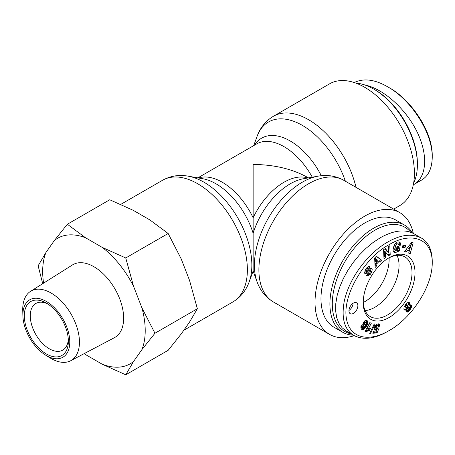 <?xml version="1.0" encoding="UTF-8"?>
<svg xmlns="http://www.w3.org/2000/svg" width="455" height="455" viewBox="0 0 455 455"><rect width="100%" height="100%" fill="white"/><g stroke="black" fill="none" stroke-linecap="round" stroke-linejoin="round"><path stroke-width="0.68" d="M389.076 257.826A34.506 19.923 -60 0 1 363.295 302.484A34.506 19.923 -60 0 0 389.122 259.447A34.506 19.923 -60 0 0 389.076 257.826M351.061 333.851A60.174 34.745 -60 0 1 332.286 303.946A60.174 34.745 -60 0 1 362.931 239.08A60.174 34.745 -60 0 1 410.723 232.26M412.446 232.971A61.857 35.712 120 0 0 404.575 225.117A61.857 35.712 120 0 0 356.908 241.69A61.857 35.712 120 0 0 329.903 303.946A61.857 35.712 120 0 0 342.717 332.264A61.857 35.712 120 0 0 353.308 335.147M342.717 332.264L333.788 327.105A61.857 35.712 -60 0 1 320.98 298.787A61.857 35.712 -60 0 1 347.978 236.537A61.857 35.712 -60 0 1 395.651 219.964L404.575 225.117M397.01 255.363A34.227 19.764 -60 0 1 399.041 265.401A34.227 19.764 -60 0 1 365.126 310.583M348.962 310.452A6.313 3.646 120 0 0 353.103 303.275M353.41 313.393A6.313 3.646 -60 0 1 350.259 313.705A6.313 3.646 -60 0 1 350.259 306.414A6.313 3.646 -60 0 1 356.566 302.774A6.313 3.646 -60 0 1 357.533 307.83A6.313 3.646 -60 0 1 353.41 313.393M388.013 258.394A34.478 19.906 -60 0 1 404.7 256.808A34.478 19.906 -60 0 1 412.008 272.687A34.478 19.906 -60 0 1 396.851 307.5A34.478 19.906 -60 0 1 370.228 316.526A34.478 19.906 -60 0 1 363.255 301.278M415.005 272.676A36.61 21.135 120 0 0 388.758 257.939A36.61 21.135 120 0 0 363.232 302.154A36.61 21.135 120 0 0 388.94 317.618A36.61 21.135 120 0 0 415.005 272.676M389.122 244.671C409.824 231.97 432.352 237.072 432.25 262.694C432.381 288.208 409.87 319.336 389.133 330.558C371.291 341.182 352.363 339.72 347.228 322.112C339.777 297.49 365.183 256.973 389.122 244.671M405.428 304.759L407.1 302.865L408.84 302.302L409.807 303.53L409.472 305.22L410.933 304.85L411.582 305.663L411.417 307.262L410.473 309.121L408.664 311.328L407.39 312.067L406.201 311.402L406.321 309.593L404.984 310.213L403.858 309.201L404.097 307.023L405.428 304.759M396.965 246.61L400.19 245.546L399.268 251.046L398.079 251.439L398.079 250.62C396.68 252.343 395.401 252.94 394.246 252.406C391.55 251.166 394.149 242.885 397.499 242.02L399.564 241.986L400.32 242.868A3.833 2.212 -60 0 1 400.394 244.307L398.631 245A1.553 0.899 120 0 0 398.335 244.011A1.553 0.899 120 0 0 398.324 244.005C397.386 243.67 396.441 244.329 395.503 245.979L394.957 249.152L395.514 250.125L397.607 249.272L398.267 248.026L396.635 248.561L396.965 246.61M388.36 252.417L388.098 246.815L389.793 245.734L390.214 254.715L388.479 255.824L385.419 251.86L385.686 257.604L383.992 258.685L383.571 249.704L385.374 248.555L388.36 252.417L387.171 251.729L384.936 248.834M376.922 265.612L375.136 267.477L374.641 258.048L376.399 256.211L381.91 260.402L380.096 262.296L379.06 261.42L376.774 263.809L376.922 265.612L375.733 264.924L375.585 263.121L377.866 260.732L379.06 261.42L380.721 259.714L376.279 256.336M406.031 252.115L404.54 251.558L411.707 242.287L413.168 242.839L410.177 253.674L408.67 253.105L409.295 250.984L407.396 250.273L406.031 252.115L404.836 251.427L406.207 249.585L409.295 250.984M366.901 267.728L369.494 266.545L369.932 266.983L368.533 268.933L368.3 268.712C367.361 268.808 366.667 269.622 366.201 271.14A0.83 0.478 120 0 0 366.372 271.601A0.83 0.478 120 0 0 366.992 271.396L369.233 269.121A3.111 1.797 -60 0 1 370.99 268.205L372.201 269.138L371.923 271.794L370.069 274.712L367.031 275.923L366.611 275.559L368.038 273.563L368.3 273.808C369.585 273.478 370.364 272.437 370.632 270.697A0.83 0.478 120 0 0 370.478 270.486A0.83 0.478 120 0 0 369.858 270.691L367.572 273.017A3.111 1.797 -60 0 1 366.326 273.842L365.473 273.927L364.614 273.125L365.155 270.122L366.901 267.728M363.391 326.241L362.68 324.813L363.317 322.601L364.938 320.707L365.848 320.297L366.872 320.462L367.776 321.497L367.981 322.709L366.832 325.752L364.409 328.817L362.618 329.682L361.134 328.811L360.798 327.003L361.27 325.643L362.601 326.525L362.282 327.338L362.737 327.913L364.597 326.161L363.391 326.241M375.745 330.12L374.51 329.795L374.164 327.981L375.13 325.7L376.797 324.165L379.015 323.937L379.629 324.375L379.959 325.581L379.931 326.138L378.031 326.559L378.003 325.661L377.525 325.382L376.205 326.946L376.302 328.487L377.695 327.816L379.129 328.004L377.064 332.918L372.81 333.259L373.43 331.251L376.308 331.018L376.882 329.642L375.745 330.12L374.55 329.431L375.693 328.954L376.882 329.642M368.647 328.891L370.364 328.538L369.289 330.535L367.629 330.956L366.241 332.048L365.041 331.496L369.824 322.601L371.291 323.277L368.158 329.107L368.647 328.891M369.722 333.447L374.215 323.943L375.119 323.869L370.637 333.373L369.722 333.447M402.248 247.492L402.914 245.41L405.78 245.251L405.115 247.338L402.248 247.492M432.25 262.694L432.25 260.977C431.994 249.704 428.365 242.054 421.364 238.033C411.838 233.279 400.593 234.632 387.632 242.094C369.164 252.497 349.781 276.299 344.304 301.005C341.165 318.204 344.367 329.699 353.905 335.489C363.42 340.26 374.664 338.901 387.643 331.422L389.133 330.558M421.358 238.039L413.919 233.739C404.899 228.95 393.655 230.304 380.192 237.8L372.941 242.583L365.883 248.424L359.2 255.17L353.08 262.637L347.683 270.64L343.144 278.949L339.589 287.355L337.121 295.631L335.79 303.559L335.642 310.924L336.677 317.533L338.873 323.209L342.16 327.805L346.465 331.195L350.475 332.952M402.493 246.729L403.921 246.65L404.347 245.33M405.115 247.338L403.921 246.65M370.637 333.373L369.943 332.975M368.158 329.107L366.969 328.419L370.04 322.697M366.241 332.048L365.098 331.388M366.275 332.019L365.115 331.348M365.172 331.24L366.44 330.267L368.101 329.847L368.607 328.908M366.713 331.587L365.524 330.899M367.162 331.24L365.974 330.552M367.629 330.956L366.44 330.267M367.924 330.819L366.736 330.137M368.345 330.688L367.151 330M368.806 330.58L367.612 329.898M369.289 330.535L368.101 329.847M375.585 330.131L374.55 329.431M376.194 329.989L375.005 329.301M376.41 329.898L375.221 329.21M373.06 332.457L375.875 332.23L377.73 327.816M377.064 332.918L375.875 332.23M376.302 328.487L374.869 327.526L375.273 325.621L376.336 324.694L377.73 325.399M376.058 328.214L374.869 327.526M376.04 328.157L374.852 327.475M376.023 327.702L374.835 327.014M376.177 327.037L374.988 326.354M376.205 326.946L375.017 326.258M376.467 326.309L375.273 325.621M376.78 325.837L375.591 325.149M377.087 325.552L375.898 324.864M377.525 325.382L376.336 324.694M377.963 325.626L378.736 325.45L378.526 323.852M379.931 326.138L378.736 325.45M379.959 325.581L378.765 324.893M379.919 325.103L378.731 324.415M379.834 324.762L378.645 324.074M379.635 324.387L378.753 323.875L379.629 324.375M375.153 330.12L374.448 329.716M364.785 321.406L363.659 322.322L363.084 324.04L365.052 325.029L366.269 323.613L366.468 322.493L364.518 321.48M365.712 322.163L365.308 322.459L364.119 321.776M365.308 322.459L364.864 322.987L363.676 322.299M364.864 322.987L363.659 322.322M364.847 323.01L364.478 323.624L363.289 322.936M364.478 323.624L364.279 324.153L363.09 323.471M364.279 324.153L363.084 323.522M364.273 324.205L364.273 324.722L363.084 324.04M366.32 322.214L365.974 322.089M363.744 326.343L363.05 325.939M362.851 325.632L363.409 325.473L364.597 326.161M364.125 326.309L362.931 325.621M362.408 327.799L361.202 327.094L361.236 325.723M362.39 327.776L361.202 327.094M362.282 327.338L361.094 326.65M362.328 327.151L361.139 326.468M362.601 326.525L361.412 325.837M362.243 329.642L361.475 329.192M361.276 328.976L363.221 328.129L365.974 324.495L366.793 322.026L366.224 320.263M362.618 329.682L361.429 328.993M363.027 329.619L361.833 328.931M363.443 329.471L362.254 328.783M363.63 329.375L362.442 328.686M364.017 329.13L362.828 328.447M364.409 328.817L363.221 328.129M364.825 328.419L363.636 327.731M365.257 327.941L364.068 327.253M365.712 327.384L364.523 326.696M366.178 326.753L364.99 326.064M366.446 326.366L365.257 325.678M366.832 325.752L365.644 325.069M367.162 325.183L365.974 324.495M367.435 324.637L366.241 323.954M367.64 324.136L366.451 323.448M367.731 323.88L366.542 323.192M367.902 323.26L366.707 322.572M367.981 322.709L366.793 322.026M367.976 322.22L366.787 321.531M367.924 321.89L366.73 321.202M367.776 321.497L366.588 320.815M367.566 321.139L366.372 320.451M367.282 320.792L366.423 320.297M367.191 320.718L366.48 320.303M369.773 266.812L369.113 266.431M365.473 273.927L365.012 273.66M364.683 273.256L365.137 273.159A3.111 1.797 120 0 0 366.383 272.329L368.664 270.008A0.83 0.478 -60 0 1 369.289 269.798L370.478 270.486M370.069 274.712L368.874 274.024L369.591 273.119M366.764 275.343L368.874 274.024M371.923 271.794L370.734 271.106L370.87 268.211M370.546 271.521L370.734 271.106M372.201 269.138L371.007 268.45M366.372 271.601L365.183 270.918A0.83 0.478 -60 0 1 365.012 270.458L365.024 270.389M366.531 268.12L368.226 268.683M367.39 268.183L368.59 266.505M369.932 266.983L368.982 266.431M409.642 244.955L407.612 247.691L408.8 248.379L409.944 248.805L410.911 245.535L408.8 248.379M410.911 245.535L409.722 244.853M407.396 250.273L406.207 249.585M408.732 252.889L411.917 242.367M410.177 253.674L408.988 252.986M376.387 259.174L375.199 258.486L375.432 261.267L376.621 261.955L377.991 260.522L376.387 259.174L376.621 261.955M375.039 265.646L375.733 264.924M376.774 263.809L375.585 263.121M381.91 260.402L380.721 259.714M383.929 257.28L384.498 256.916L384.225 251.171L385.419 251.86M385.686 257.604L384.498 256.916M387.734 254.851L389.025 254.026L388.667 246.451M390.214 254.715L389.025 254.026M396.828 247.418L398.267 248.026M394.326 249.437L393.763 248.464L394.314 245.29C395.253 243.641 396.191 242.987 397.135 243.317A1.553 0.899 -60 0 1 397.141 243.323A1.553 0.899 -60 0 1 397.147 243.328M394.957 249.152L393.763 248.464M395.503 245.979L394.314 245.29M398.358 244.022L399.206 243.624A3.833 2.212 120 0 0 399.132 242.185L398.87 241.759M400.377 244.437L399.183 243.749M400.394 244.307L399.206 243.624M400.32 242.868L399.132 242.185M398.079 250.62L396.897 249.937M393.712 251.922L396.874 249.96M397.789 250.455L398.808 246.001M399.268 251.046L398.074 250.358M406.44 305.305L405.814 306.562L406.349 307.643L407.538 307.028L407.89 305.51L406.127 304.27L406.941 304.998L406.44 305.305L405.445 304.736M407.686 305.157L406.127 304.27M407.316 304.958L406.941 304.998M406.196 305.584L405.24 305.032M406.002 305.914L405.024 305.351M405.814 306.562L404.677 305.902M404.626 305.982L404.848 306.75L406.349 307.643M405.832 307.023L404.637 306.334M406.036 307.438L404.848 306.75M409.381 307.239L408.266 307.808L408.05 309.366L409.113 309.138L409.693 307.779L407.788 306.534M408.954 307.216L407.782 306.545M408.778 307.307L407.708 306.693M408.266 307.808L407.31 307.256M406.838 307.597L406.759 308.536L408.05 309.366M407.93 308.484L406.736 307.802M407.873 308.706L406.685 308.018M407.947 309.224L406.759 308.536M404.984 310.213L404.125 309.713M405.16 310.202L404.023 309.542M404 309.502L405.126 308.905L406.321 309.593M405.621 310.06L404.432 309.372M406.139 309.736L404.95 309.047M406.946 312.084L406.429 311.783M407.39 312.067L406.201 311.385L408.505 309.514M407.902 311.868L406.713 311.18M408.232 311.681L407.037 310.992M408.664 311.328L407.475 310.646M409.13 310.867L407.942 310.179M409.619 310.299L408.431 309.61M410.057 309.724L409.085 309.161M410.473 309.121L409.494 308.558M410.871 308.456L409.688 307.773M409.682 307.762L410.336 306.158L410.336 304.85M411.183 307.836L409.995 307.148M411.417 307.262L410.228 306.579M411.53 306.846L410.336 306.158M411.621 306.198L410.433 305.51M411.582 305.663L410.393 304.975M411.405 305.248L410.677 304.827M411.28 305.077L410.876 304.844M409.472 305.22L408.283 304.537L408.419 302.262M409.563 304.986L408.374 304.298M409.767 304.321L408.573 303.633M409.818 303.741L408.63 303.053M409.807 303.53L408.613 302.842M409.676 303.047L408.488 302.365M409.415 302.655L408.789 302.296M417.389 164.79L417.389 163.419A60.174 34.745 -120 0 0 374.835 89.715L373.646 89.032A61.857 35.712 60 0 1 417.389 164.79A61.857 35.712 60 0 1 413.623 183.12M355.89 83.128A61.857 35.712 60 0 1 373.646 89.032M432.25 155.53C432.381 130.016 409.87 98.889 389.133 87.667L387.643 86.808C408.943 98.325 432.335 130.466 432.25 157.248C431.994 168.526 428.365 176.176 421.364 180.197L417.36 181.949M354.235 82.548C363.704 78.004 374.84 79.426 387.643 86.808M364.637 84.909C383.258 88.679 405.576 108.58 416.871 131.478C428.24 154.37 426.983 177.018 413.919 184.485L413.294 184.832M356.009 187.363A70.275 40.575 -120 0 0 273.444 116.241L329.585 83.828A70.275 40.575 60 0 1 399.86 124.403A70.275 40.575 60 0 1 399.86 205.552L393.689 209.112M253.134 271.004L249.203 281.804A67.772 39.13 -120 0 0 251.854 265.185A67.772 39.13 -120 0 0 188.216 176.17L202.776 178.741A57.211 33.033 60 0 1 253.134 233.296A57.211 33.033 -60 0 1 303.496 178.741L318.051 176.17A67.772 39.13 120 0 0 268.45 217.956A67.772 39.13 120 0 0 257.064 281.804L253.134 271.004L253.134 164.448C274.359 164.647 292.593 169.004 307.842 177.53L308.427 177.871M252.548 272.619L253.134 272.283L253.134 271.686A54.702 31.583 120 0 0 253.509 272.027M413.294 233.398A70.275 40.575 120 0 0 399.86 212.678A70.275 40.575 120 0 0 329.579 253.247A70.275 40.575 120 0 0 329.585 334.397A70.275 40.575 120 0 0 354.235 335.676M253.134 233.296L253.134 217.774A54.702 31.583 -120 0 0 198.46 177.979M68.301 339.413A26.93 15.55 60 0 1 62.773 350.117A26.93 15.55 60 0 1 35.843 334.567A26.93 15.55 60 0 1 35.843 303.468A26.93 15.55 60 0 1 47.877 304.037M46.336 303.087L46.336 303.081A31.139 17.978 -120 0 0 24.314 315.798A31.139 17.978 -120 0 0 46.336 353.933A31.139 17.978 -120 0 0 68.352 341.222A31.139 17.978 -120 0 0 46.336 303.081L46.336 303.081M69.78 342.046A33.158 19.144 60 0 1 45.58 355.133A33.158 19.144 60 0 1 22.898 315.855A33.158 19.144 60 0 1 45.955 301.221A33.158 19.144 60 0 1 69.78 342.046M42.707 283.675L38.135 265.8L45.961 252.462A72.504 41.86 -120 0 0 43.595 283.118M84.272 353.58A72.504 41.86 -120 0 0 85.597 354.616L84.135 353.654M125.745 374.795L102.29 364.25A72.504 41.86 -120 0 0 133.577 361.458L125.745 374.795L168.157 350.31L181.187 333.97L189.536 322.095L197.362 308.757L189.536 280.382L181.187 258.867L168.157 233.489L149.9 219.947L133.207 210.307L109.746 199.762L67.334 224.252L85.597 237.794A72.504 41.86 -120 0 0 54.31 240.587L67.334 224.252M154.95 333.242L141.926 349.582A72.504 41.86 -120 0 0 141.926 307.864L154.95 333.242L197.362 308.757M125.745 257.974L133.577 286.354A72.504 41.86 -120 0 0 102.29 247.429L125.745 257.974L168.157 233.489M45.961 252.462L54.31 240.587M102.29 364.25L85.597 354.616M141.926 349.582L133.577 361.458M133.577 286.354L141.926 307.864M85.597 237.794L102.29 247.429M30.604 291.297L72.487 264.929A41.996 24.246 60 0 1 105.003 275.588A41.996 24.246 60 0 1 123.641 318.17A41.996 24.246 60 0 1 114.472 337.65L70.696 360.741A40.103 23.154 -120 0 0 79.449 342.132A40.103 23.154 -120 0 0 61.653 301.472A40.103 23.154 -120 0 0 30.604 291.297A40.103 23.154 -120 0 0 22.75 310.458L22.898 315.855M45.58 355.133L50.175 357.96A40.103 23.154 -120 0 0 70.696 360.741M366.326 273.842L365.137 273.159M367.572 273.017L366.383 272.329M369.858 270.691L368.664 270.008M366.201 271.14L365.012 270.458M253.725 145.606L257.064 136.42A67.772 39.13 60 0 1 299.435 123.8A67.772 39.13 60 0 1 345.373 181.221M321.298 175.721A57.211 33.033 -120 0 0 254.504 145.156M197.84 177.871L256.626 143.928A54.702 31.583 60 0 1 312.278 177.188M307.808 177.979A54.702 31.583 120 0 0 253.134 217.774M252.764 272.027A54.702 31.583 -120 0 0 253.134 271.686M257.064 281.804C260.214 290.569 265.669 297.291 273.444 301.983A70.275 40.575 -60 0 1 273.444 220.84A70.275 40.575 -60 0 1 343.718 180.265L399.86 212.678M188.216 176.17C179.06 174.515 170.5 175.88 162.549 180.265A70.275 40.575 60 0 1 216.705 199.091A70.275 40.575 60 0 1 247.378 269.815A70.275 40.575 60 0 1 232.823 301.983L183.752 330.319M346.465 331.195L353.905 335.489M367.993 273.631L368.288 273.808M367.117 268.023L368.305 268.712M394.366 249.459L395.554 250.148M413.919 184.485L421.358 180.191M257.064 136.42C260.214 127.662 265.669 120.933 273.444 116.241M318.051 176.17C327.213 174.515 335.767 175.88 343.718 180.265M273.444 301.983L329.585 334.397M253.134 272.283L253.725 272.619M249.203 281.804C246.058 290.569 240.598 297.291 232.823 301.983M162.549 180.265L120.763 204.392"/></g></svg>
